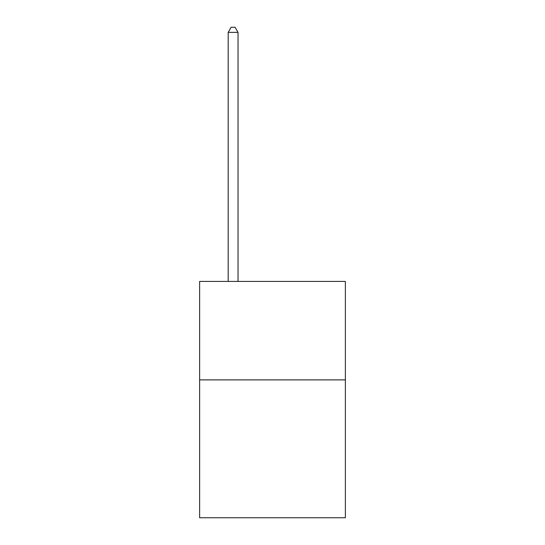 <?xml version="1.0" encoding="UTF-8"?>
<svg xmlns="http://www.w3.org/2000/svg" width="545" height="545" viewBox="0 0 545 545"><rect width="100%" height="100%" fill="white"/><g stroke="black" fill="none" stroke-linecap="round" stroke-linejoin="round"><path stroke-width="0.82" d="M345.373 379.879L345.373 517.75L199.627 517.75L199.627 281.404L345.373 281.404L345.373 379.879L199.627 379.879M238.036 281.404L238.036 32.373L228.185 32.373L228.185 281.404M228.185 32.373L231.141 27.25L235.079 27.25L238.036 32.373"/></g></svg>

